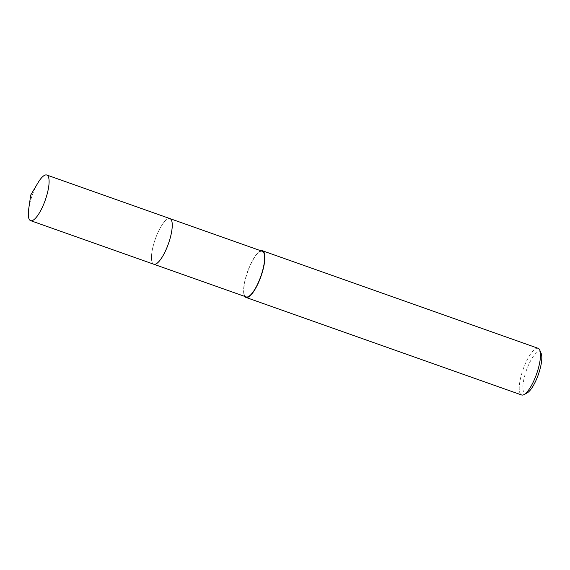 <?xml version="1.0" encoding="UTF-8"?>
<svg xmlns="http://www.w3.org/2000/svg" width="570" height="570" viewBox="0 0 570 570"><rect width="100%" height="100%" fill="white"/><g stroke="black" fill="none" stroke-linecap="round" stroke-linejoin="round"><path stroke-width="0.43" stroke-dasharray="2.85 2.14" d="M171.705 220.811A24.204 6.954 -70.5 0 0 170.95 219.35A24.204 6.954 -70.5 0 0 169.931 218.602A24.204 6.954 -70.5 0 0 168.492 218.588A24.204 6.954 -70.5 0 0 154.541 241.352A24.204 6.954 -70.5 0 0 153.786 264.231A24.204 6.954 -70.5 0 0 155.047 264.288A24.204 6.954 -70.5 0 0 155.232 264.245A24.204 6.954 -70.5 0 0 156.558 263.625M170.95 219.35L170.943 219.343A24.204 6.954 -70.5 0 0 168.492 218.588A24.204 6.954 -70.5 0 0 153.921 243.347A24.204 6.954 -70.5 0 0 155.04 264.288A24.204 6.954 -70.5 0 0 155.225 264.245M262.307 251.285A24.204 6.954 -70.5 0 0 260.868 251.277A24.204 6.954 -70.5 0 0 246.917 274.042A24.204 6.954 -70.5 0 0 246.162 296.913M538.123 348.306A24.752 7.111 -70.5 0 0 536.655 348.291A24.752 7.111 -70.5 0 0 522.384 371.569A24.752 7.111 -70.5 0 0 521.614 394.967M541.144 353.364A22.002 6.32 -70.5 0 0 538.379 351.761A22.002 6.32 -70.5 0 0 525.07 374.511A22.002 6.32 -70.5 0 0 526.324 393.264A22.002 6.32 -70.5 0 0 527.143 392.93M260.903 250.786A24.752 7.111 -70.5 0 0 247.53 271.726A24.752 7.111 -70.5 0 0 244.758 296.421M37.862 183.006A24.204 6.954 -70.5 0 0 30.687 200.027A24.204 6.954 -70.5 0 0 28.721 208.841M170.067 218.652L169.931 218.602A24.204 6.954 -70.5 0 0 153.843 243.611A24.204 6.954 -70.5 0 0 153.786 264.231L153.921 264.281"/><path stroke-width="0.85" d="M156.558 263.625A24.204 6.954 -70.5 0 0 168.421 243.732A24.204 6.954 -70.5 0 0 171.705 220.811M155.225 264.245A24.204 6.954 -70.5 0 0 168.506 243.468A24.204 6.954 -70.5 0 0 170.943 219.343M153.921 264.281L246.162 296.913A24.204 6.954 -70.5 0 0 247.601 296.927A24.204 6.954 -70.5 0 0 261.552 274.163A24.204 6.954 -70.5 0 0 262.307 251.285L170.067 218.652M244.758 296.421A24.752 7.111 -70.5 0 0 245.976 297.433L521.614 394.967A24.752 7.111 -70.5 0 0 523.089 394.982A24.752 7.111 -70.5 0 0 524.008 394.604A24.752 7.111 -70.5 0 0 536.577 374.005A24.752 7.111 -70.5 0 0 539.754 350.087A24.752 7.111 -70.5 0 0 538.123 348.306L262.492 250.772A24.752 7.111 -70.5 0 0 261.017 250.757A24.752 7.111 -70.5 0 0 260.903 250.786M245.976 297.433A24.752 7.111 -70.5 0 0 247.451 297.447A24.752 7.111 -70.5 0 0 261.716 274.163A24.752 7.111 -70.5 0 0 262.492 250.772M524.008 394.604L527.143 392.93A22.002 6.32 -70.5 0 0 538.315 374.625A22.002 6.32 -70.5 0 0 541.144 353.364L539.754 350.087M28.721 208.841A24.204 6.954 -70.5 0 0 30.623 220.647A24.204 6.954 -70.5 0 0 46.712 195.638A24.204 6.954 -70.5 0 0 46.769 175.018A24.204 6.954 -70.5 0 0 37.862 183.006L30.744 195.018L28.721 208.841M30.623 220.647L153.786 264.231A24.204 6.954 -70.5 0 0 169.867 239.215A24.204 6.954 -70.5 0 0 169.931 218.595L46.769 175.018"/></g></svg>
